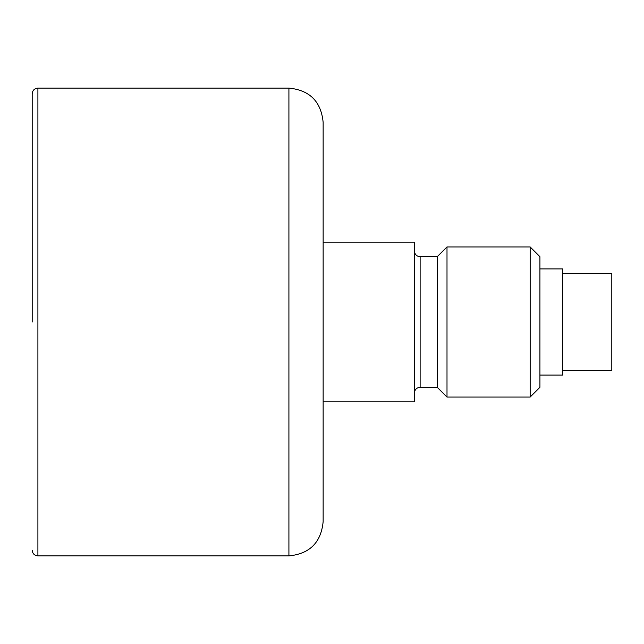 <?xml version="1.0" encoding="UTF-8"?>
<svg xmlns="http://www.w3.org/2000/svg" width="644" height="644" viewBox="0 0 644 644"><rect width="100%" height="100%" fill="white"/><g stroke="black" fill="none" stroke-linecap="round" stroke-linejoin="round"><path stroke-width="0.97" d="M323.143 122.336L323.143 521.664C321.115 542.457 309.7 553.864 288.914 555.893L288.914 88.107C309.7 90.136 321.115 101.543 323.143 122.336M32.2 550.185C32.538 553.655 34.438 555.555 37.907 555.893L37.907 88.107C34.438 88.445 32.538 90.345 32.2 93.815L32.2 322M323.143 242.136L414.414 242.136L414.414 401.864L323.143 401.864M420.121 256.706L420.121 387.294L437.236 387.294L437.236 256.706L420.121 256.706C416.66 256.368 414.752 254.469 414.414 251.007M447 246.942L447 397.058L530.157 397.058L530.157 246.942L447 246.942L437.236 256.706M530.157 246.942L539.922 256.706L539.922 387.294L530.157 397.058M539.922 268.942L562.743 268.942L562.743 375.058L539.922 375.058M562.743 273.507L611.8 273.507L611.8 370.493L562.743 370.493M37.907 555.893L288.914 555.893M37.907 88.107L288.914 88.107M420.121 387.294C416.66 387.632 414.752 389.531 414.414 392.993M437.236 387.294L447 397.058"/></g></svg>
